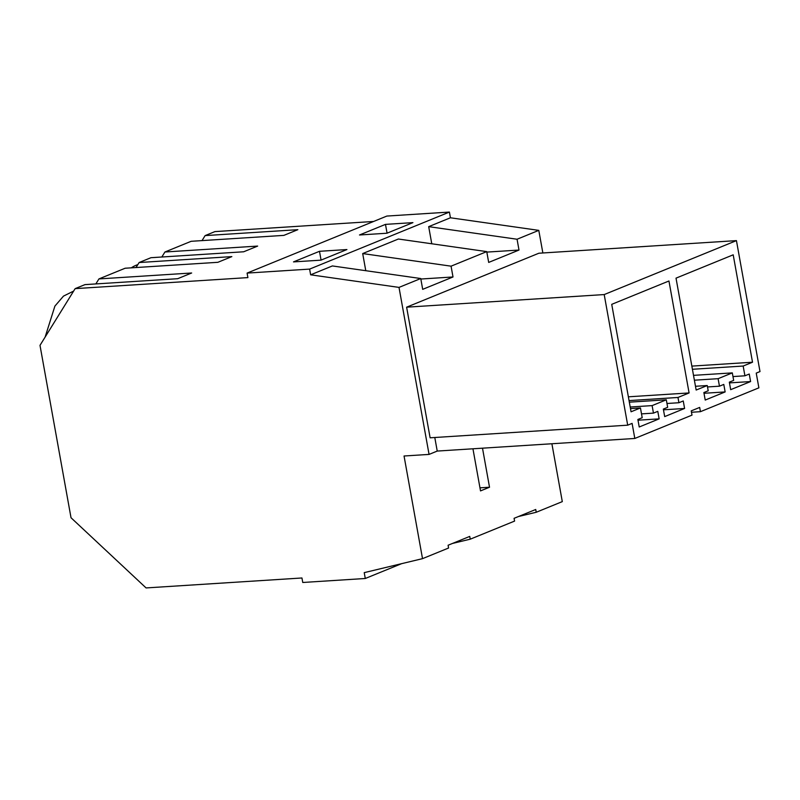 <?xml version="1.0" encoding="UTF-8"?>
<svg xmlns="http://www.w3.org/2000/svg" width="800" height="800" viewBox="0 0 800 800"><rect width="100%" height="100%" fill="white"/><g stroke="black" fill="none" stroke-linecap="round" stroke-linejoin="round"><path stroke-width="1.2" d="M518.52 516.51L536.23 512.26L562.3 501.62L551.89 443.75M202.02 240.61L205.12 235.6L214.94 231.6L373.63 221.47M431.77 243.78L428.69 226.65L450.43 217.78L449.4 212.07L386.87 216.06L247.09 273.09L247.9 277.6L75.15 288.63L84.97 284.62L177.68 278.7L191.65 273L98.94 278.92L125.15 268.23L217.87 262.31L231.84 256.61L139.12 262.53L150.96 257.7L243.68 251.78L257.65 246.08L164.93 252L191.15 241.3L283.87 235.38L297.84 229.68L205.12 235.6M450.43 217.78L538.79 230.37L542.86 252.98M691.48 412.26L700.44 411.68L758.88 387.84L756.23 373.11L760 371.57L736.44 240.62L538.86 253.23L406.62 307.18L430.12 437.8L627.7 425.18L604.2 294.57L736.44 240.62M449.4 212.07L309.62 269.1L310.64 274.81L399.01 287.4L429.06 454.41L437.23 451.07L634.81 438.46L692 415.13L691.23 410.87L699.67 407.43L700.44 411.68M429.06 454.41L404.05 456L422.52 558.65L448.59 548.02L448.09 545.24L469.74 536.41L470.24 539.18L514.58 521.09L514.08 518.32L535.73 509.49L536.23 512.26M482.5 448.18L489.52 487.23L479.96 487.84M472.94 448.79L480.52 490.9L489.52 487.23M75.15 288.63L40 345.35L71.02 517.74L146.08 587.93L301.95 577.98L302.76 582.48L365.28 578.49L401.62 563.67M365.28 578.49L364.23 572.64L422.52 558.65M45.13 337.06L54.9 306.1L63.5 296.11L73.63 291.08M137.81 264.64A61.8 36.15 86.3 0 0 131.32 267.83M309.62 269.1L247.09 273.09M319.49 251.3L346.92 249.55L320.94 260.15L293.5 261.9L319.49 251.3L321.07 260.1M385.48 224.38L412.92 222.63L386.93 233.23L359.5 234.98L385.48 224.38L387.06 233.17M365.78 270.7L362.69 253.57L398.38 239.02L486.74 251.61L488.69 262.42L519 250.05L517.06 239.24L538.79 230.37M310.64 274.81L332.38 265.94L420.75 278.53L422.69 289.34L453.01 276.97L451.06 266.17L486.74 251.61M428.69 226.65L517.06 239.24M399.01 287.4L420.75 278.53M437.23 451.07L434.79 437.5M634.81 438.46L632.1 423.39L627.7 425.18M678.92 402.73L677.98 397.47L689.09 392.94L668.95 280.99L611.73 304.34L631.06 411.78L640.45 407.95L642.2 417.71L637.87 419.48L639.22 426.99L659.14 418.86L657.79 411.35L653.46 413.12L652.11 405.61L666.31 399.81L667.66 407.32L663.33 409.09L664.69 416.6L684.6 408.47L683.25 400.96L678.92 402.73L666.98 403.49M723.79 384.42L719.46 386.19L718.1 378.68L732.31 372.89L733.66 380.4L729.33 382.16L730.68 389.67L750.6 381.55L749.25 374.04L744.92 375.8L743.16 366.04L752.52 362.22L733.2 254.82L676.02 278.15L696.16 390.05L707.25 385.53L708.2 390.78L703.87 392.55L705.22 400.06L725.14 391.93L723.79 384.42M452.53 543.43L470.24 539.18M136.02 267.53L139.12 262.53M161.83 257L164.93 252M486.83 252.1L519 250.05M362.69 253.57L451.06 266.17M604.2 294.57L406.62 307.18M725.14 391.93L704 393.28M707.25 385.53L695.48 386.28M752.52 362.22L691.85 366.1M743.16 366.04L692.42 369.28M744.92 375.8L732.97 376.57M750.6 381.55L729.46 382.9M732.31 372.89L693.51 375.36M718.1 378.68L694.38 380.2M719.46 386.19L707.51 386.95M95.84 283.93L98.94 278.92M420.84 279.03L453.01 276.97M684.6 408.47L663.47 409.82M666.31 399.81L629.33 402.17M652.11 405.61L630.2 407.01M653.46 413.12L641.51 413.88M659.14 418.86L638 420.21M640.45 407.95L630.49 408.58M689.09 392.94L628.37 396.81M677.98 397.47L629.05 400.59"/></g></svg>
